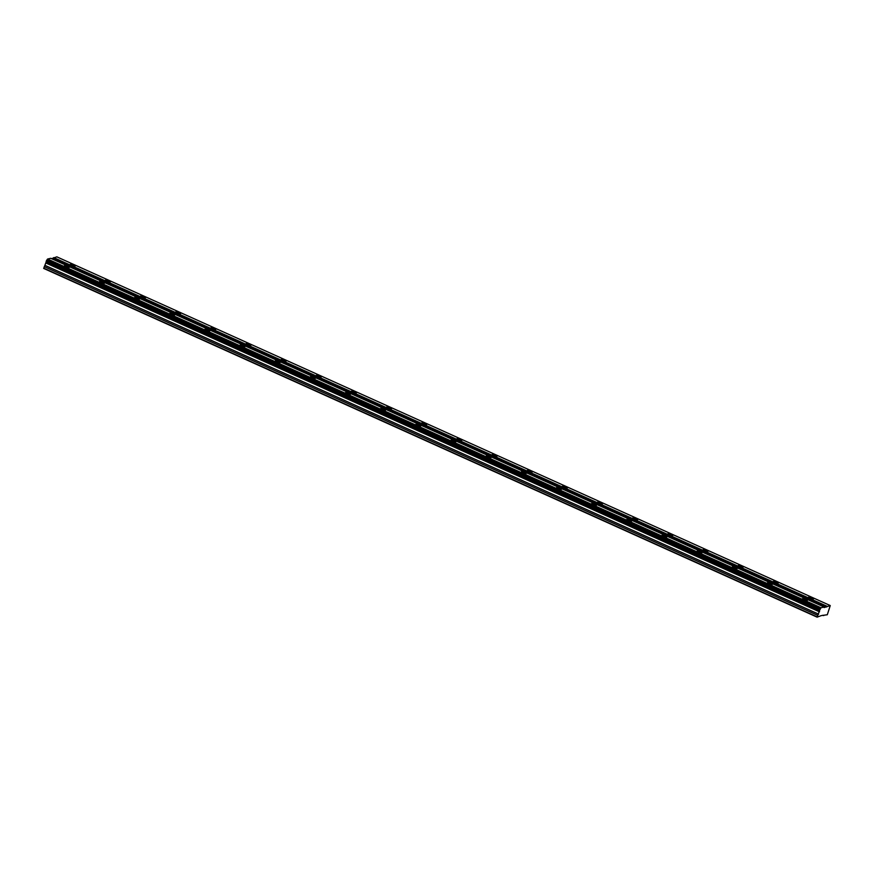 <?xml version="1.0" encoding="UTF-8"?>
<svg xmlns="http://www.w3.org/2000/svg" width="874" height="874" viewBox="0 0 874 874"><rect width="100%" height="100%" fill="white"/><g stroke="black" fill="none" stroke-linecap="round" stroke-linejoin="round"><path stroke-width="1.31" d="M819.867 609.342L46.453 260.638L46.158 261.446L819.615 610.391L817.124 617.153L821.199 615.624L827.307 614.739L830.245 605.562L824.149 607.572L824.127 607.015L820.981 607.758L819.561 610.391M46.235 261.719L43.711 268.438L817.124 617.153M67.724 266.362A2.535 0.557 20.1 0 0 64.414 265.707A2.535 0.557 20.1 0 0 65.867 266.799A2.535 0.557 20.1 0 0 69.177 267.455A2.535 0.557 20.1 0 0 67.724 266.362M805.992 599.225A2.535 0.557 20.1 0 0 802.682 598.57A2.535 0.557 20.1 0 0 804.124 599.662A2.535 0.557 20.1 0 0 807.434 600.307A2.535 0.557 20.1 0 0 805.992 599.225M770.835 583.373A2.535 0.557 20.1 0 0 767.525 582.718A2.535 0.557 20.1 0 0 768.967 583.81A2.535 0.557 20.1 0 0 772.277 584.466A2.535 0.557 20.1 0 0 770.835 583.373M735.679 567.521A2.535 0.557 20.1 0 0 732.368 566.865A2.535 0.557 20.1 0 0 733.81 567.958A2.535 0.557 20.1 0 0 737.121 568.613A2.535 0.557 20.1 0 0 735.679 567.521M700.522 551.669A2.535 0.557 20.1 0 0 697.212 551.024A2.535 0.557 20.1 0 0 698.665 552.106A2.535 0.557 20.1 0 0 701.975 552.761A2.535 0.557 20.1 0 0 700.522 551.669M665.365 535.817A2.535 0.557 20.1 0 0 662.055 535.172A2.535 0.557 20.1 0 0 663.508 536.265A2.535 0.557 20.1 0 0 666.818 536.909A2.535 0.557 20.1 0 0 665.365 535.817M630.209 519.964A2.535 0.557 20.1 0 0 626.898 519.32A2.535 0.557 20.1 0 0 628.351 520.412A2.535 0.557 20.1 0 0 631.662 521.057A2.535 0.557 20.1 0 0 630.209 519.964M595.052 504.112A2.535 0.557 20.1 0 0 591.742 503.468A2.535 0.557 20.1 0 0 593.195 504.56A2.535 0.557 20.1 0 0 596.505 505.205A2.535 0.557 20.1 0 0 595.052 504.112M559.906 488.271A2.535 0.557 20.1 0 0 556.596 487.616A2.535 0.557 20.1 0 0 558.038 488.708A2.535 0.557 20.1 0 0 561.348 489.364A2.535 0.557 20.1 0 0 559.906 488.271M524.75 472.419A2.535 0.557 20.1 0 0 521.439 471.763A2.535 0.557 20.1 0 0 522.881 472.856A2.535 0.557 20.1 0 0 526.192 473.511A2.535 0.557 20.1 0 0 524.75 472.419M489.593 456.567A2.535 0.557 20.1 0 0 486.283 455.911A2.535 0.557 20.1 0 0 487.725 457.004A2.535 0.557 20.1 0 0 491.035 457.659A2.535 0.557 20.1 0 0 489.593 456.567M454.436 440.714A2.535 0.557 20.1 0 0 451.126 440.07A2.535 0.557 20.1 0 0 452.568 441.162A2.535 0.557 20.1 0 0 455.878 441.807A2.535 0.557 20.1 0 0 454.436 440.714M419.28 424.862A2.535 0.557 20.1 0 0 415.969 424.218A2.535 0.557 20.1 0 0 417.422 425.31A2.535 0.557 20.1 0 0 420.733 425.955A2.535 0.557 20.1 0 0 419.28 424.862M384.123 409.01A2.535 0.557 20.1 0 0 380.813 408.366A2.535 0.557 20.1 0 0 382.266 409.458A2.535 0.557 20.1 0 0 385.576 410.103A2.535 0.557 20.1 0 0 384.123 409.01M348.966 393.169A2.535 0.557 20.1 0 0 345.656 392.513A2.535 0.557 20.1 0 0 347.109 393.606A2.535 0.557 20.1 0 0 350.419 394.25A2.535 0.557 20.1 0 0 348.966 393.169M313.81 377.317A2.535 0.557 20.1 0 0 310.499 376.661A2.535 0.557 20.1 0 0 311.952 377.754A2.535 0.557 20.1 0 0 315.263 378.409A2.535 0.557 20.1 0 0 313.81 377.317M278.664 361.465A2.535 0.557 20.1 0 0 275.354 360.809A2.535 0.557 20.1 0 0 276.796 361.902A2.535 0.557 20.1 0 0 280.106 362.557A2.535 0.557 20.1 0 0 278.664 361.465M243.507 345.612A2.535 0.557 20.1 0 0 240.197 344.968A2.535 0.557 20.1 0 0 241.639 346.049A2.535 0.557 20.1 0 0 244.949 346.705A2.535 0.557 20.1 0 0 243.507 345.612M208.351 329.76A2.535 0.557 20.1 0 0 205.04 329.116A2.535 0.557 20.1 0 0 206.483 330.208A2.535 0.557 20.1 0 0 209.793 330.853A2.535 0.557 20.1 0 0 208.351 329.76M173.194 313.908A2.535 0.557 20.1 0 0 169.884 313.263A2.535 0.557 20.1 0 0 171.326 314.356A2.535 0.557 20.1 0 0 174.636 315.001A2.535 0.557 20.1 0 0 173.194 313.908M138.037 298.056A2.535 0.557 20.1 0 0 134.727 297.411A2.535 0.557 20.1 0 0 136.18 298.504A2.535 0.557 20.1 0 0 139.49 299.148A2.535 0.557 20.1 0 0 138.037 298.056M102.881 282.215A2.535 0.557 20.1 0 0 99.57 281.559A2.535 0.557 20.1 0 0 101.023 282.652A2.535 0.557 20.1 0 0 104.334 283.296A2.535 0.557 20.1 0 0 102.881 282.215M73.689 264.942A2.535 0.557 20.1 0 0 70.379 264.298A2.535 0.557 20.1 0 0 71.821 265.39A2.535 0.557 20.1 0 0 75.131 266.035A2.535 0.557 20.1 0 0 73.689 264.942M811.946 597.805A2.535 0.557 20.1 0 0 808.636 597.161A2.535 0.557 20.1 0 0 810.089 598.253A2.535 0.557 20.1 0 0 813.399 598.898A2.535 0.557 20.1 0 0 811.946 597.805M776.789 581.953A2.535 0.557 20.1 0 0 773.479 581.308A2.535 0.557 20.1 0 0 774.932 582.401A2.535 0.557 20.1 0 0 778.242 583.045A2.535 0.557 20.1 0 0 776.789 581.953M741.633 566.112A2.535 0.557 20.1 0 0 738.322 565.456A2.535 0.557 20.1 0 0 739.775 566.549A2.535 0.557 20.1 0 0 743.086 567.193A2.535 0.557 20.1 0 0 741.633 566.112M706.487 550.259A2.535 0.557 20.1 0 0 703.177 549.604A2.535 0.557 20.1 0 0 704.619 550.696A2.535 0.557 20.1 0 0 707.929 551.352A2.535 0.557 20.1 0 0 706.487 550.259M671.33 534.407A2.535 0.557 20.1 0 0 668.02 533.752A2.535 0.557 20.1 0 0 669.462 534.844A2.535 0.557 20.1 0 0 672.772 535.5A2.535 0.557 20.1 0 0 671.33 534.407M636.174 518.555A2.535 0.557 20.1 0 0 632.863 517.9A2.535 0.557 20.1 0 0 634.306 518.992A2.535 0.557 20.1 0 0 637.616 519.648A2.535 0.557 20.1 0 0 636.174 518.555M601.017 502.703A2.535 0.557 20.1 0 0 597.707 502.058A2.535 0.557 20.1 0 0 599.149 503.151A2.535 0.557 20.1 0 0 602.459 503.795A2.535 0.557 20.1 0 0 601.017 502.703M565.86 486.851A2.535 0.557 20.1 0 0 562.55 486.206A2.535 0.557 20.1 0 0 564.003 487.299A2.535 0.557 20.1 0 0 567.313 487.943A2.535 0.557 20.1 0 0 565.86 486.851M530.704 470.999A2.535 0.557 20.1 0 0 527.393 470.354A2.535 0.557 20.1 0 0 528.846 471.447A2.535 0.557 20.1 0 0 532.157 472.091A2.535 0.557 20.1 0 0 530.704 470.999M495.547 455.157A2.535 0.557 20.1 0 0 492.237 454.502A2.535 0.557 20.1 0 0 493.69 455.594A2.535 0.557 20.1 0 0 497 456.239A2.535 0.557 20.1 0 0 495.547 455.157M460.39 439.305A2.535 0.557 20.1 0 0 457.091 438.65A2.535 0.557 20.1 0 0 458.533 439.742A2.535 0.557 20.1 0 0 461.843 440.398A2.535 0.557 20.1 0 0 460.39 439.305M425.245 423.453A2.535 0.557 20.1 0 0 421.934 422.798A2.535 0.557 20.1 0 0 423.377 423.89A2.535 0.557 20.1 0 0 426.687 424.546A2.535 0.557 20.1 0 0 425.245 423.453M390.088 407.601A2.535 0.557 20.1 0 0 386.778 406.956A2.535 0.557 20.1 0 0 388.22 408.038A2.535 0.557 20.1 0 0 391.53 408.693A2.535 0.557 20.1 0 0 390.088 407.601M354.931 391.749A2.535 0.557 20.1 0 0 351.621 391.104A2.535 0.557 20.1 0 0 353.063 392.197A2.535 0.557 20.1 0 0 356.373 392.841A2.535 0.557 20.1 0 0 354.931 391.749M319.775 375.896A2.535 0.557 20.1 0 0 316.464 375.252A2.535 0.557 20.1 0 0 317.918 376.344A2.535 0.557 20.1 0 0 321.217 376.989A2.535 0.557 20.1 0 0 319.775 375.896M284.618 360.044A2.535 0.557 20.1 0 0 281.308 359.4A2.535 0.557 20.1 0 0 282.761 360.492A2.535 0.557 20.1 0 0 286.071 361.137A2.535 0.557 20.1 0 0 284.618 360.044M249.461 344.203A2.535 0.557 20.1 0 0 246.151 343.548A2.535 0.557 20.1 0 0 247.604 344.64A2.535 0.557 20.1 0 0 250.914 345.285A2.535 0.557 20.1 0 0 249.461 344.203M214.305 328.351A2.535 0.557 20.1 0 0 210.995 327.695A2.535 0.557 20.1 0 0 212.448 328.788A2.535 0.557 20.1 0 0 215.758 329.443A2.535 0.557 20.1 0 0 214.305 328.351M179.148 312.499A2.535 0.557 20.1 0 0 175.849 311.843A2.535 0.557 20.1 0 0 177.291 312.936A2.535 0.557 20.1 0 0 180.601 313.591A2.535 0.557 20.1 0 0 179.148 312.499M144.002 296.647A2.535 0.557 20.1 0 0 140.692 296.002A2.535 0.557 20.1 0 0 142.134 297.084A2.535 0.557 20.1 0 0 145.445 297.739A2.535 0.557 20.1 0 0 144.002 296.647M108.846 280.794A2.535 0.557 20.1 0 0 105.535 280.15A2.535 0.557 20.1 0 0 106.978 281.242A2.535 0.557 20.1 0 0 110.288 281.887A2.535 0.557 20.1 0 0 108.846 280.794M822.882 615.22L823.712 615.591M824.127 607.015L50.714 258.3L47.567 259.043L46.453 260.638M830.245 605.562L56.832 256.847L51.533 258.671M47.316 259.403L820.73 608.118M820.063 609.069L46.639 260.365M820.981 607.758L47.567 259.043M53.216 258.278L826.629 606.982M827.11 606.305L53.685 257.59M817.114 616.869L43.7 268.154M44.257 266.625L817.682 615.34M45.219 265.456L818.632 614.16M46.082 263.107L819.495 611.822M819.517 611.439L46.093 262.735M46.158 261.446L819.572 610.161"/></g></svg>

